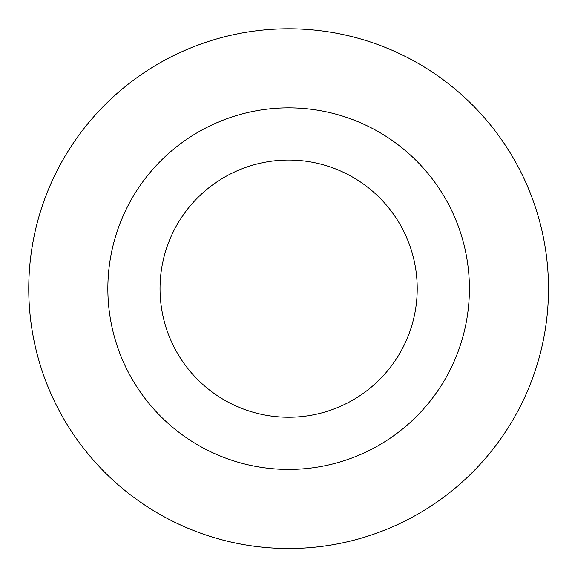 <?xml version="1.0" encoding="UTF-8"?>
<svg xmlns="http://www.w3.org/2000/svg" width="575" height="575" viewBox="0 0 575 575"><rect width="100%" height="100%" fill="white"/><g stroke="black" fill="none" stroke-linecap="round" stroke-linejoin="round"><path stroke-width="0.86" d="M323.071 546.228A259.878 259.878 0 0 1 48.336 189.678A259.878 259.878 0 0 1 494.486 130.029A259.878 259.878 0 0 1 323.071 546.228A259.871 259.871 0 0 0 546.207 254.208A259.871 259.871 0 0 0 254.193 31.072A259.871 259.871 0 0 0 31.057 323.085A259.871 259.871 0 0 0 323.071 546.221M264.673 109.458A180.78 180.78 0 0 0 145.432 398.985A180.78 180.78 0 0 0 455.788 357.492A180.78 180.78 0 0 0 264.673 109.458M271.587 161.187A128.592 128.592 0 0 0 186.767 367.137A128.592 128.592 0 0 0 407.531 337.618A128.592 128.592 0 0 0 271.587 161.187"/></g></svg>
